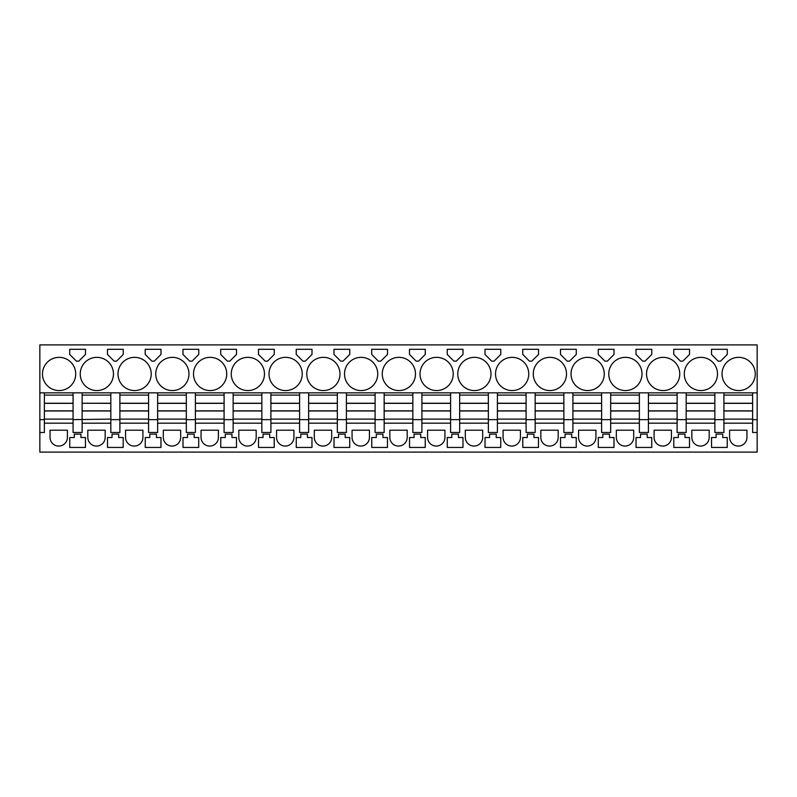 <?xml version="1.0" encoding="UTF-8"?>
<svg xmlns="http://www.w3.org/2000/svg" width="797" height="797" viewBox="0 0 797 797"><rect width="100%" height="100%" fill="white"/><g stroke="black" fill="none" stroke-linecap="round" stroke-linejoin="round"><path stroke-width="1.2" d="M44.383 392.841L39.85 392.841L39.85 344.892L757.15 344.892L757.15 392.841L44.383 392.841L44.383 395.103L73.075 395.103L73.075 419.64L110.823 419.112L110.823 432.482L119.889 432.482L119.889 419.64L110.823 419.64M44.383 395.103L44.383 419.64L39.85 419.64L39.85 392.841M752.617 392.841L752.617 419.64L757.15 419.64L757.15 452.108L39.85 452.108L39.85 419.64M44.383 419.64L44.383 432.482L39.85 432.482M82.131 392.841L82.131 395.103L110.823 395.103L110.823 419.112M73.075 392.841L73.075 395.103M73.075 419.64L73.075 432.482L82.131 432.482L82.131 419.64M110.823 423.187L82.131 423.187M110.823 392.841L110.823 395.103M119.889 392.841L119.889 395.103L148.581 395.103L148.581 432.482L157.637 432.482L157.637 419.64L148.581 419.64M119.889 395.103L119.889 419.64M148.581 423.187L119.889 423.187M148.581 392.841L148.581 395.103M157.637 392.841L157.637 395.103L186.329 395.103L186.329 432.482L195.395 432.482L195.395 419.64L186.329 419.64M157.637 395.103L157.637 419.64M186.329 423.187L157.637 423.187M186.329 392.841L186.329 395.103M195.395 392.841L195.395 395.103L224.087 395.103L224.087 432.482L233.142 432.482L233.142 419.64L224.087 419.64M195.395 395.103L195.395 419.64M224.087 423.187L195.395 423.187M224.087 392.841L224.087 395.103M233.142 392.841L233.142 395.103L261.834 395.103L261.834 432.482L270.9 432.482L270.9 419.64L261.834 419.64M233.142 395.103L233.142 419.64M261.834 423.187L233.142 423.187M261.834 392.841L261.834 395.103M270.9 392.841L270.9 395.103L299.592 395.103L299.592 432.482L308.648 432.482L308.648 419.64L299.592 419.64M270.9 395.103L270.9 419.64M299.592 423.187L270.9 423.187M299.592 392.841L299.592 395.103M308.648 392.841L308.648 395.103L337.34 395.103L337.34 432.482L346.406 432.482L346.406 419.64L337.34 419.64M308.648 395.103L308.648 419.64M337.34 423.187L308.648 423.187M337.34 392.841L337.34 395.103M346.406 392.841L346.406 395.103L375.098 395.103L375.098 432.482L384.154 432.482L384.154 419.64L375.098 419.64M346.406 395.103L346.406 419.64M375.098 423.187L346.406 423.187M375.098 392.841L375.098 395.103M384.154 392.841L384.154 395.103L412.846 395.103L412.846 432.482L421.902 432.482L421.902 419.64L412.846 419.64M384.154 395.103L384.154 419.64M412.846 423.187L384.154 423.187M412.846 392.841L412.846 395.103M421.902 392.841L421.902 395.103L450.594 395.103L450.594 432.482L459.66 432.482L459.66 419.64L450.594 419.64M421.902 395.103L421.902 419.64M450.594 423.187L421.902 423.187M450.594 392.841L450.594 395.103M459.66 392.841L459.66 395.103L488.352 395.103L488.352 432.482L497.408 432.482L497.408 419.64L488.352 419.64M459.66 395.103L459.66 419.64M488.352 423.187L459.66 423.187M488.352 392.841L488.352 395.103M497.408 392.841L497.408 395.103L526.1 395.103L526.1 432.482L535.166 432.482L535.166 419.64L526.1 419.64M497.408 395.103L497.408 419.64M526.1 423.187L497.408 423.187M526.1 392.841L526.1 395.103M535.166 392.841L535.166 395.103L563.858 395.103L563.858 432.482L572.913 432.482L572.913 419.64L563.858 419.64M535.166 395.103L535.166 419.64M563.858 423.187L535.166 423.187M563.858 392.841L563.858 395.103M572.913 392.841L572.913 395.103L601.605 395.103L601.605 432.482L610.671 432.482L610.671 419.64L601.605 419.64M572.913 395.103L572.913 419.64M601.605 423.187L572.913 423.187M601.605 392.841L601.605 395.103M610.671 392.841L610.671 395.103L639.363 395.103L639.363 432.482L648.419 432.482L648.419 419.64L639.363 419.64M610.671 395.103L610.671 419.64M639.363 423.187L610.671 423.187M639.363 392.841L639.363 395.103M648.419 392.841L648.419 395.103L677.111 395.103L677.111 432.482L686.177 432.482L686.177 419.64L677.111 419.64M648.419 395.103L648.419 419.64M677.111 423.187L648.419 423.187M677.111 392.841L677.111 395.103M686.177 392.841L686.177 395.103L714.869 395.103L714.869 432.482L723.925 432.482L723.925 419.64L714.869 419.64M686.177 395.103L686.177 419.64M714.869 423.187L686.177 423.187M714.869 392.841L714.869 395.103M723.925 392.841L723.925 395.103L752.617 395.103M723.925 395.103L723.925 419.64M752.617 423.187L723.925 423.187M757.15 432.482L752.617 432.482L752.617 419.64M757.15 419.64L757.15 392.841M75.715 373.962A16.607 16.607 0 0 0 59.108 357.345A16.607 16.607 0 0 0 42.49 373.962A16.607 16.607 0 0 0 59.108 390.57A16.607 16.607 0 0 0 75.715 373.962M85.488 349.305L69.718 349.305L69.718 354.446L76.422 361.161L78.783 361.161L85.488 354.446L85.488 349.305L69.718 349.305M571.031 373.962A16.607 16.607 0 0 0 587.638 390.57A16.607 16.607 0 0 0 604.256 373.962A16.607 16.607 0 0 0 587.638 357.345A16.607 16.607 0 0 0 571.031 373.962M673.754 354.446L680.469 361.161L682.82 361.161L689.535 354.446L689.535 349.305L673.754 349.305L673.754 354.446M646.536 373.962A16.607 16.607 0 0 0 663.144 390.57A16.607 16.607 0 0 0 679.761 373.962A16.607 16.607 0 0 0 663.144 357.345A16.607 16.607 0 0 0 646.536 373.962M492.885 361.161L494.06 361.161L500.775 354.446L500.775 349.305L484.994 349.305L484.994 354.446L491.709 361.161L492.885 361.161M463.017 349.305L447.237 349.305L447.237 354.446L453.951 361.161L456.302 361.161L463.017 354.446L463.017 349.305L455.127 349.305M425.269 349.305L409.489 349.305L409.489 354.446L416.203 361.161L418.555 361.161L425.269 354.446L425.269 349.305L411.561 349.305M415.486 373.962A16.607 16.607 0 0 0 398.879 357.345A16.607 16.607 0 0 0 382.271 373.962A16.607 16.607 0 0 0 398.879 390.57A16.607 16.607 0 0 0 415.486 373.962M531.808 361.161L538.523 354.446L538.523 349.305L522.742 349.305L522.742 354.446L529.457 361.161L531.808 361.161M567.215 361.161L569.566 361.161L576.281 354.446L576.281 349.305L560.5 349.305L560.5 354.446L567.215 361.161M642.003 373.962A16.607 16.607 0 0 0 625.396 357.345A16.607 16.607 0 0 0 608.778 373.962A16.607 16.607 0 0 0 625.396 390.57A16.607 16.607 0 0 0 642.003 373.962M643.896 361.161L645.072 361.161L651.787 354.446L651.787 349.305L636.006 349.305L636.006 354.446L642.711 361.161L643.896 361.161M614.029 349.305L598.248 349.305L598.248 354.446L604.963 361.161L607.314 361.161L614.029 354.446L614.029 349.305M566.498 373.962A16.607 16.607 0 0 0 549.89 357.345A16.607 16.607 0 0 0 533.273 373.962A16.607 16.607 0 0 0 549.89 390.57A16.607 16.607 0 0 0 566.498 373.962M387.511 354.446L387.511 349.305L371.731 349.305L371.731 354.446L378.445 361.161L380.797 361.161L387.511 354.446M117.996 373.962A16.607 16.607 0 0 0 134.613 390.57A16.607 16.607 0 0 0 151.221 373.962A16.607 16.607 0 0 0 134.613 357.345A16.607 16.607 0 0 0 117.996 373.962M182.971 349.305L190.862 349.305L182.971 349.305L182.971 354.446L189.686 361.161L192.037 361.161L198.752 354.446L198.752 349.305L190.862 349.305L198.752 349.305M160.994 349.305L145.213 349.305L145.213 354.446L151.928 361.161L154.289 361.161L160.994 354.446L160.994 349.305L145.213 349.305M123.246 349.305L107.465 349.305L107.465 354.446L114.18 361.161L116.531 361.161L123.246 354.446L123.246 349.305L107.465 349.305M113.463 373.962A16.607 16.607 0 0 0 96.855 357.345A16.607 16.607 0 0 0 80.248 373.962A16.607 16.607 0 0 0 96.855 390.57A16.607 16.607 0 0 0 113.463 373.962M220.719 349.305L220.719 354.446L227.434 361.161L229.785 361.161L236.5 354.446L236.5 349.305L220.719 349.305L236.5 349.305M265.192 361.161L267.543 361.161L274.258 354.446L274.258 349.305L258.477 349.305L258.477 354.446L265.192 361.161M339.98 373.962A16.607 16.607 0 0 0 323.373 357.345A16.607 16.607 0 0 0 306.765 373.962A16.607 16.607 0 0 0 323.373 390.57A16.607 16.607 0 0 0 339.98 373.962M333.983 349.305L341.873 349.305L333.983 349.305L333.983 354.446L340.698 361.161L343.049 361.161L349.763 354.446L349.763 349.305L341.873 349.305L349.763 349.305M312.006 349.305L296.225 349.305L296.225 354.446L302.94 361.161L305.291 361.161L312.006 354.446L312.006 349.305L296.225 349.305M264.474 373.962A16.607 16.607 0 0 0 247.867 357.345A16.607 16.607 0 0 0 231.26 373.962A16.607 16.607 0 0 0 247.867 390.57A16.607 16.607 0 0 0 264.474 373.962M302.232 373.962A16.607 16.607 0 0 0 285.615 357.345A16.607 16.607 0 0 0 269.007 373.962A16.607 16.607 0 0 0 285.615 390.57A16.607 16.607 0 0 0 302.232 373.962M377.738 373.962A16.607 16.607 0 0 0 361.121 357.345A16.607 16.607 0 0 0 344.513 373.962A16.607 16.607 0 0 0 361.121 390.57A16.607 16.607 0 0 0 377.738 373.962M528.75 373.962A16.607 16.607 0 0 0 512.132 357.345A16.607 16.607 0 0 0 495.525 373.962A16.607 16.607 0 0 0 512.132 390.57A16.607 16.607 0 0 0 528.75 373.962M490.992 373.962A16.607 16.607 0 0 0 474.384 357.345A16.607 16.607 0 0 0 457.767 373.962A16.607 16.607 0 0 0 474.384 390.57A16.607 16.607 0 0 0 490.992 373.962M717.509 373.962A16.607 16.607 0 0 0 700.902 357.345A16.607 16.607 0 0 0 684.284 373.962A16.607 16.607 0 0 0 700.902 390.57A16.607 16.607 0 0 0 717.509 373.962M420.019 373.962A16.607 16.607 0 0 0 436.626 390.57A16.607 16.607 0 0 0 453.244 373.962A16.607 16.607 0 0 0 436.626 357.345A16.607 16.607 0 0 0 420.019 373.962M718.217 361.161L720.578 361.161L727.282 354.446L727.282 349.305L711.512 349.305L711.512 354.446L718.217 361.161M193.502 373.962A16.607 16.607 0 0 0 210.119 390.57A16.607 16.607 0 0 0 226.727 373.962A16.607 16.607 0 0 0 210.119 357.345A16.607 16.607 0 0 0 193.502 373.962M755.267 373.962A16.607 16.607 0 0 0 738.65 357.345A16.607 16.607 0 0 0 722.042 373.962A16.607 16.607 0 0 0 738.65 390.57A16.607 16.607 0 0 0 755.267 373.962M155.754 373.962A16.607 16.607 0 0 0 172.361 390.57A16.607 16.607 0 0 0 188.969 373.962A16.607 16.607 0 0 0 172.361 357.345A16.607 16.607 0 0 0 155.754 373.962M73.075 423.187L44.383 423.187M67.406 437.384L67.406 430.211L50.042 430.211L50.042 437.384A8.687 8.687 0 0 0 58.729 446.071A8.687 8.687 0 0 0 67.406 437.384M711.542 447.446L727.253 447.446L727.253 437.523L722.72 437.523L722.72 434.126L716.075 434.126L716.075 437.523L711.542 437.523L711.542 447.446M77.598 434.126L74.28 434.126L74.28 437.523L69.747 437.523L69.747 447.446L85.458 447.446L85.458 437.523L80.925 437.523L80.925 434.126L77.598 434.126M606.138 434.126L602.821 434.126L602.821 437.523L598.288 437.523L598.288 447.446L613.989 447.446L613.989 437.523L609.466 437.523L609.466 434.126L606.138 434.126M379.621 434.126L376.304 434.126L376.304 437.523L371.771 437.523L371.771 447.446L387.472 447.446L387.472 437.523L382.949 437.523L382.949 434.126L379.621 434.126M647.214 434.126L640.569 434.126L640.569 437.523L636.036 437.523L636.036 447.446L651.747 447.446L651.747 437.523L647.214 437.523L647.214 434.126M451.809 437.523L451.809 434.126L458.454 434.126L458.454 437.523L462.977 437.523L462.977 447.446L447.276 447.446L447.276 437.523L451.809 437.523M444.935 430.211L427.571 430.211L427.571 437.384A8.687 8.687 0 0 0 436.248 446.071A8.687 8.687 0 0 0 444.935 437.384L444.935 430.211M417.379 447.446L425.229 447.446L425.229 437.523L420.696 437.523L420.696 434.126L414.051 434.126L414.051 437.523L409.528 437.523L409.528 447.446L417.379 447.446M407.187 430.211L389.813 430.211L389.813 437.384A8.687 8.687 0 0 0 398.5 446.071A8.687 8.687 0 0 0 407.187 437.384L407.187 430.211M266.367 434.126L263.04 434.126L263.04 437.523L258.517 437.523L258.517 447.446L274.218 447.446L274.218 437.523L269.685 437.523L269.685 434.126L266.367 434.126M231.937 437.523L231.937 434.126L225.292 434.126L225.292 437.523L220.759 437.523L220.759 447.446L236.47 447.446L236.47 437.523L231.937 437.523M163.305 437.384A8.687 8.687 0 0 0 171.983 446.071A8.687 8.687 0 0 0 180.67 437.384L180.67 430.211L163.305 430.211L163.305 437.384M201.053 437.384A8.687 8.687 0 0 0 209.741 446.071A8.687 8.687 0 0 0 218.418 437.384L218.418 430.211L201.053 430.211L201.053 437.384M183.011 437.523L183.011 447.446L198.712 447.446L198.712 437.523L194.179 437.523L194.179 434.126L187.534 434.126L187.534 437.523L183.011 437.523M105.164 437.384L105.164 430.211L87.8 430.211L87.8 437.384A8.687 8.687 0 0 0 96.477 446.071A8.687 8.687 0 0 0 105.164 437.384M115.356 434.126L112.028 434.126L112.028 437.523L107.505 437.523L107.505 447.446L123.206 447.446L123.206 437.523L118.673 437.523L118.673 434.126L115.356 434.126M145.253 437.523L149.786 437.523L149.786 434.126L156.431 434.126L156.431 437.523L160.964 437.523L160.964 447.446L145.253 447.446L145.253 437.523M709.2 437.384L709.2 430.211L691.836 430.211L691.836 437.384A8.687 8.687 0 0 0 700.523 446.071A8.687 8.687 0 0 0 709.2 437.384M616.33 437.384A8.687 8.687 0 0 0 625.017 446.071A8.687 8.687 0 0 0 633.695 437.384L633.695 430.211L616.33 430.211L616.33 437.384M540.824 437.384L540.824 430.211L558.189 430.211L558.189 437.384A8.687 8.687 0 0 1 549.512 446.071A8.687 8.687 0 0 1 540.824 437.384M503.076 437.384L503.076 430.211L520.441 430.211L520.441 437.384A8.687 8.687 0 0 1 511.754 446.071A8.687 8.687 0 0 1 503.076 437.384M314.307 437.384L314.307 430.211L331.682 430.211L331.682 437.384A8.687 8.687 0 0 1 322.994 446.071A8.687 8.687 0 0 1 314.307 437.384M578.582 437.384L578.582 430.211L595.947 430.211L595.947 437.384A8.687 8.687 0 0 1 587.259 446.071A8.687 8.687 0 0 1 578.582 437.384M125.547 437.384A8.687 8.687 0 0 0 134.235 446.071A8.687 8.687 0 0 0 142.912 437.384L142.912 430.211L125.547 430.211L125.547 437.384M238.811 437.384L238.811 430.211L256.176 430.211L256.176 437.384A8.687 8.687 0 0 1 247.488 446.071A8.687 8.687 0 0 1 238.811 437.384M341.873 447.446L349.724 447.446L349.724 437.523L345.191 437.523L345.191 434.126L338.546 434.126L338.546 437.523L334.023 437.523L334.023 447.446L341.873 447.446M673.794 437.523L673.794 447.446L689.495 447.446L689.495 437.523L684.972 437.523L684.972 434.126L678.327 434.126L678.327 437.523L673.794 437.523M304.115 434.126L300.798 434.126L300.798 437.523L296.265 437.523L296.265 447.446L311.976 447.446L311.976 437.523L307.443 437.523L307.443 434.126L304.115 434.126M500.735 437.523L500.735 447.446L485.024 447.446L485.024 437.523L489.557 437.523L489.557 434.126L496.202 434.126L496.202 437.523L500.735 437.523M482.693 437.384L482.693 430.211L465.318 430.211L465.318 437.384A8.687 8.687 0 0 0 474.006 446.071A8.687 8.687 0 0 0 482.693 437.384M522.782 437.523L522.782 447.446L538.483 447.446L538.483 437.523L533.96 437.523L533.96 434.126L527.315 434.126L527.315 437.523L522.782 437.523M571.708 434.126L565.063 434.126L565.063 437.523L560.53 437.523L560.53 447.446L576.241 447.446L576.241 437.523L571.708 437.523L571.708 434.126M654.088 437.384L654.088 430.211L671.453 430.211L671.453 437.384A8.687 8.687 0 0 1 662.765 446.071A8.687 8.687 0 0 1 654.088 437.384M746.958 437.384L746.958 430.211L729.594 430.211L729.594 437.384A8.687 8.687 0 0 0 738.271 446.071A8.687 8.687 0 0 0 746.958 437.384M352.065 437.384A8.687 8.687 0 0 0 360.752 446.071A8.687 8.687 0 0 0 369.429 437.384L369.429 430.211L352.065 430.211L352.065 437.384M276.559 437.384A8.687 8.687 0 0 0 285.246 446.071A8.687 8.687 0 0 0 293.924 437.384L293.924 430.211L276.559 430.211L276.559 437.384M500.775 349.305L492.885 349.305M387.511 349.305L373.813 349.305M274.258 349.305L260.549 349.305M44.383 419.112L73.075 419.112M44.383 403.252L73.075 403.252M44.383 410.963L73.075 410.963M82.131 395.103L82.131 403.252L110.823 403.252M82.131 403.252L110.823 403.342M110.823 410.963L82.131 410.963L82.131 403.342M82.131 410.963L82.131 419.112M119.889 419.112L148.581 419.112M119.889 403.252L148.581 403.252M119.889 410.963L148.581 410.963M157.637 419.112L186.329 419.112M157.637 403.252L186.329 403.252M157.637 410.963L186.329 410.963M195.395 419.112L224.087 419.112M195.395 403.252L224.087 403.252M195.395 410.963L224.087 410.963M233.142 419.112L261.834 419.112M233.142 403.252L261.834 403.252M233.142 410.963L261.834 410.963M270.9 419.112L299.592 419.112M270.9 403.252L299.592 403.252M270.9 410.963L299.592 410.963M308.648 419.112L337.34 419.112M308.648 403.252L337.34 403.252M308.648 410.963L337.34 410.963M346.406 419.112L375.098 419.112M346.406 403.252L375.098 403.252M346.406 410.963L375.098 410.963M384.154 419.112L412.846 419.112M384.154 403.252L412.846 403.252M384.154 410.963L412.846 410.963M421.902 419.112L450.594 419.112M421.902 403.252L450.594 403.252M421.902 410.963L450.594 410.963M459.66 419.112L488.352 419.112M459.66 403.252L488.352 403.252M459.66 410.963L488.352 410.963M497.408 419.112L526.1 419.112M497.408 403.252L526.1 403.252M497.408 410.963L526.1 410.963M535.166 419.112L563.858 419.112M535.166 403.252L563.858 403.252M535.166 410.963L563.858 410.963M572.913 419.112L601.605 419.112M572.913 403.252L601.605 403.252M572.913 410.963L601.605 410.963M610.671 419.112L639.363 419.112M610.671 403.252L639.363 403.252M610.671 410.963L639.363 410.963M648.419 419.112L677.111 419.112M648.419 403.252L677.111 403.252M648.419 410.963L677.111 410.963M686.177 419.112L714.869 419.112M686.177 403.252L714.869 403.252M686.177 410.963L714.869 410.963M723.925 419.112L752.617 419.112M723.925 403.252L752.617 403.252M723.925 410.963L752.617 410.963M44.383 403.342L73.075 403.342M44.383 410.873L73.075 410.873M82.131 410.873L110.823 410.873M119.889 403.342L148.581 403.342M119.889 410.873L148.581 410.873M157.637 403.342L186.329 403.342M157.637 410.873L186.329 410.873M195.395 403.342L224.087 403.342M195.395 410.873L224.087 410.873M233.142 403.342L261.834 403.342M233.142 410.873L261.834 410.873M270.9 403.342L299.592 403.342M270.9 410.873L299.592 410.873M308.648 403.342L337.34 403.342M308.648 410.873L337.34 410.873M346.406 403.342L375.098 403.342M346.406 410.873L375.098 410.873M384.154 403.342L412.846 403.342M384.154 410.873L412.846 410.873M421.902 403.342L450.594 403.342M421.902 410.873L450.594 410.873M459.66 403.342L488.352 403.342M459.66 410.873L488.352 410.873M497.408 403.342L526.1 403.342M497.408 410.873L526.1 410.873M535.166 403.342L563.858 403.342M535.166 410.873L563.858 410.873M572.913 403.342L601.605 403.342M572.913 410.873L601.605 410.873M610.671 403.342L639.363 403.342M610.671 410.873L639.363 410.873M648.419 403.342L677.111 403.342M648.419 410.873L677.111 410.873M686.177 403.342L714.869 403.342M686.177 410.873L714.869 410.873M723.925 403.342L752.617 403.342M723.925 410.873L752.617 410.873"/></g></svg>
